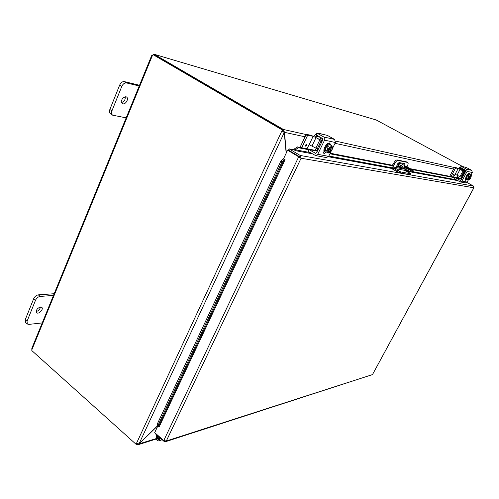 <?xml version="1.0" encoding="UTF-8"?>
<svg xmlns="http://www.w3.org/2000/svg" width="499" height="499" viewBox="0 0 499 499"><rect width="100%" height="100%" fill="white"/><g stroke="black" fill="none" stroke-linecap="round" stroke-linejoin="round"><path stroke-width="0.75" d="M42.902 322.841L28.855 324.394L27.308 324.001L27.046 321.269L35.548 300.198C36.614 298.034 38.149 296.774 40.17 296.418L54.154 295.377M40.469 306.991L41.741 307.322C44.006 309.006 38.729 314.688 36.701 312.742C35.803 310.253 37.057 308.332 40.469 306.991M54.185 293.718L38.336 294.865C36.315 295.215 34.774 296.475 33.714 298.633L25.243 319.684L25.505 322.416L27.308 324.001M36.202 311.513C38.604 310.858 40.014 309.349 40.425 306.991M397.578 163.803L404.583 167.733L404.065 168.737L410.895 171.75L412.779 172.024L413.291 171.026C413.521 170.795 412.573 170.072 410.452 168.862L401.608 163.915L398.115 163.142M392.395 165.244L393.923 162.799M399.443 166.604L399.624 166.248M410.895 171.75L411.413 170.745L404.583 167.733M411.413 170.745L412.866 171.02L412.355 172.018M413.291 171.026L412.866 171.02M406.067 168.02L404.184 166.579C404.695 166.211 411.719 169.816 410.895 170.028L406.067 168.02M401.951 165.674L400.435 165.044L401.951 165.674M404.065 168.737L397.054 164.801M126.802 117.982L112.618 115.175C111.464 114.277 111.233 112.836 111.932 110.853L121.825 86.333C123.022 83.876 124.588 82.74 126.534 82.934L139.851 86.134M125.891 96.719L126.459 96.949C129.409 98.571 125.174 105.495 122.417 103.555C120.802 100.156 121.962 97.879 125.891 96.719M139.508 85.267L124.407 81.624C122.461 81.424 120.889 82.553 119.698 85.005L109.842 109.499C109.144 111.477 109.375 112.917 110.535 113.822L112.618 115.175M121.606 102.488C124.32 101.522 125.511 99.588 125.174 96.687M157.497 425.847L139.015 443.861L136.364 443.586L281.916 130.825L284.255 132.503L286.17 153.237M286.345 152.856L284.461 132.335L283.476 129.509L282.871 130.819L283.388 131.773M283.382 131.705L284.461 132.335L305.051 136.807M137.025 443.979L136.795 444.472L138.31 444.659L157.59 425.915M138.972 443.885L156.424 438.521M283.02 131.387L281.916 130.825L282.315 129.977L283.064 130.139L282.665 130.988M136.795 444.472L136.976 443.954M136.932 443.942L136.046 444.26L136.364 443.586M136.046 444.26L31.83 350.597L31.836 348.314L151.627 55.663M282.871 130.819L283.42 129.497L306.161 134.555M283.42 129.497L154.266 54.335L154.01 54.959M462.61 166.523L376.171 119.96L154.266 54.335M376.421 120.059L154.384 54.347M283.064 130.139L153.923 54.915L153.068 54.659L152.264 55.832L151.758 55.751L154.203 54.204M152.432 55.289L152.744 55.47M136.358 444.16L136.726 444.49M153.068 54.659L282.315 129.977M152.214 55.451L152.569 55.651M405.993 171.288L407.384 172.036L405.993 171.288M397.085 169.654L398.501 170.415L397.085 169.654M395.869 170.995L400.472 173.01L400.99 172.005L396.387 169.984L395.869 170.995L392.644 169.167L391.983 166.597L393.805 163.03L394.715 163.535L392.969 166.953L393.299 168.238L405.968 170.596L410.845 173.727L410.371 174.631M406.916 166.884L407.346 166.048C408.226 164.202 408.369 163.017 407.77 162.493L406.722 161.938L407.77 162.493M405.968 170.596L405.568 169.541M400.472 173.01L410.053 174.706M393.299 168.238L396.387 169.984M394.715 163.535C395.869 161.483 396.961 160.447 397.99 160.429L407.614 162.437M397.99 160.429L397.079 159.923C396.05 159.936 394.959 160.971 393.805 163.03M397.079 159.923L406.722 161.938M402.444 167.826L396.923 166.753C396.624 164.969 397.385 163.572 399.2 162.555L404.857 163.722L404.739 165.668M400.99 172.005L410.558 173.721M396.699 166.392L401.552 167.327M403.847 165.169L404.178 163.572M164.402 440.91L164.14 441.465L155.089 433.531L155.276 433.138M461.556 179.029L460.802 178.879M455.35 177.837L411.388 169.404M392.407 165.768L329.926 153.786M308.825 149.744L298.321 147.729L297.392 146.899L294.398 148.92L295.333 149.756L298.321 147.729M295.333 149.756L295.458 150.667L293.955 149.775L289.121 148.877L300.23 155.47L473.464 186.046L473.938 187.63M294.398 148.92L294.03 149.819M284.249 159.356L283.095 158.707L280.781 161.264L281.947 161.913L284.249 159.356L283.644 158.819M281.947 161.913L158.096 425.154L157.091 424.449L157.447 425.815L158.451 426.514L158.096 425.154M287.599 150.187L301.084 158.233L287.599 150.187L283.563 158.769L285.066 159.674L284.262 159.356L158.464 426.508L159.181 426.657M461.768 178.636L410.078 168.656M400.691 166.841L396.68 166.067M392.651 165.288L330.195 153.23M324.119 152.058L323.626 151.964M317.532 150.785L297.392 146.899M280.781 161.264L157.091 424.449M159.237 426.701L285.066 159.68M164.14 441.465L165.68 441.646L166.31 441.01L163.759 440.58L154.696 432.633L157.796 426.059M295.458 150.667L312.149 153.748M372.703 374.206L473.857 187.792L301.084 158.233L300.616 155.757L300.018 157.553L299.618 156.748L288.522 150.149L289.121 148.877M466.896 182.447L473.464 186.046M300.61 155.757L300.23 155.47L299.618 156.748M371.942 374.774L166.31 441.01L301.084 158.233M299.425 156.917L298.708 156.798L163.759 440.58M158.439 436.469L157.653 436.712C159.817 437.461 160.229 438.833 158.875 440.823C157.459 441.135 156.649 440.343 156.43 438.446L156.667 434.91M157.653 436.719L157.335 436.818L157.653 436.719L157.69 437.835C158.894 438.003 159.15 438.671 158.476 439.825L157.254 438.64L157.391 435.59M157.597 437.891L158.015 437.76M158.195 437.798L158.707 439.631M460.427 180.426L455.15 177.656L461.444 179.235M454.514 178.842L455.362 177.806M460.639 167.558L459.336 168.893M458.188 168.356L461.631 166.298L466.266 167.464L471.742 170.377L466.534 169.205L467.12 171.382L461.906 181.087L460.365 181.954L454.726 178.998M461.432 169.991L462.342 168.487M461.232 166.323L460.795 167.645L461.219 166.304L462.155 166.516M461.438 166.454L466.534 169.205M459.978 180.345L461.032 179.996L465.729 171.251L465.436 170.159L460.795 167.645M465.38 167.259L461.999 166.385M470.987 175.006L472.322 172.523L471.742 170.377M465.386 182.871L467.176 182.066L468.318 179.946M469.534 177.7L469.852 177.101M466.303 179.503L465.08 180.495L465.492 178.642M468.467 173.446L469.216 173.053L469.341 173.452M470.538 178.243L467.912 177.351L470.538 178.243M470.85 177.37L471.393 175.804L470.632 175.742L469.484 177.095L470.994 175.979L470.85 177.37L470.875 175.96M469.684 177.064L470.644 177.257M467.912 177.351L468.374 176.496L469.484 177.095M469.79 177.083L469.472 177.669M469.023 177.95L468.623 179.453L469.091 179.79L470.551 178.255M469.222 179.727L468.436 180.008L468.318 178.623L468.973 177.931M469.44 177.076L469.653 176.141L471.1 175.068L471.405 175.904M468.436 180.008L466.634 179.029L466.509 177.638L467.844 175.161L469.653 176.141M466.509 177.638L468.318 178.623M468.954 179.278L470.183 178.112M470.389 178.224L469.035 179.372L469.179 177.981M467.844 175.161L469.297 174.089L471.1 175.068M467.076 179.266L465.729 179.191C465.586 176.777 466.684 174.812 469.023 173.296L469.883 174.407M466.266 179.49C466.128 177.076 467.226 175.112 469.565 173.59L469.653 173.621M462.904 176.515L463.852 173.802L463.016 176.309M453.772 174.781L453.167 175.355L453.884 174.107L453.772 174.781M464.881 171.93C462.929 174.344 462.105 176.178 462.411 177.432L460.876 177.114L463.945 171.394L465.473 171.725M457.022 175.099L460.078 169.386L458.194 168.537L455.138 174.257L460.876 177.114M455.138 174.257L453.51 177.039M463.995 169.479L465.08 170.065L464.8 170.833M461.955 169.018L465.08 170.065L462.635 169.535L465.698 171.319M461.375 177.214L460.72 178.436M459.242 176.309L458.35 177.975M454.302 167.695L455.425 168.306L455.743 167.988L454.62 167.377L454.302 167.695L449.718 176.309M455.425 168.306L451.027 176.565M454.62 167.377L456.941 167.901L463.066 170.87L465.636 171.431M463.945 171.394L463.003 170.97L459.935 176.696M457.059 177.725L458.138 175.71M463.003 170.839L463.359 170.178L461.825 169.255M460.078 169.386L463.003 170.97M463.359 170.178L465.642 171.413M458.194 168.537L455.743 167.988M315.773 153.411L308.912 149.563L317.345 151.172M308.95 149.631L308.307 151.49L309.131 149.756M316.765 135.223L315.443 137.05M313.915 136.346L316.622 133.426M317.744 133.177L327.35 135.391L334.642 139.446L323.782 136.994C324.812 137.749 325.067 138.797 324.562 140.138L317.72 154.334L315.699 155.626L308.307 151.49M319.784 139.471L320.732 137.493M316.877 133.04L316.229 134.917L316.84 132.977L318.817 133.42M317.065 133.164L323.782 136.994M315.187 153.299L316.572 152.775L322.728 139.982L322.342 138.416L316.229 134.917M323.483 152.65L324.412 151.684M325.516 134.967L318.892 133.302M332.577 148.328L335.403 142.514L334.642 139.446M326.334 157.559L328.673 156.368L331.074 151.422M331.554 150.436L332.128 149.251M325.997 152.363L323.832 153.742L324.019 151.016M328.049 143.45L329.446 142.97L329.808 143.637M331.704 150.517L328.523 149.9L327.045 149.058L330.307 149.712L331.704 150.517M331.978 149.22L332.309 149.288L332.546 147.055L330.924 146.718L329.128 148.646L331.81 147.155L331.978 149.22L331.667 147.099M329.521 148.621L331.71 149.064M327.045 149.058L327.65 147.804L329.128 148.646M330.718 148.864L330.307 149.712M328.523 149.9L328.292 152.133L329.683 152.575L331.704 150.536M329.926 152.451L328.348 153L327.587 150.879L328.448 149.868M329.059 148.615L329.34 147.261L330.924 146.718L331.841 145.795L332.64 147.76M328.348 153L325.978 151.627L325.205 149.507L326.951 145.889L329.34 147.261M325.205 149.507L327.587 150.879M328.897 151.921L331.105 150.311M331.373 150.467L329.028 152.02L328.853 149.962M326.951 145.889L329.465 144.429L331.841 145.795M326.814 152.114L325.304 152.232L324.593 151.821C322.161 150.735 326.514 142.483 329.103 143.294L330.113 143.812L330.787 145.184M325.304 152.232C322.872 151.153 327.232 142.895 329.814 143.7L330.113 143.812M306.586 145.334L305.569 146.126L306.598 144.342L306.586 145.334M318.387 149.008L317.295 148.796L321.306 140.444L322.391 140.681M312.031 145.945L316.017 137.605L313.129 136.346L309.143 144.698L317.295 148.796M309.143 144.698L306.916 148.739M317.782 148.889L316.927 150.667M306.006 134.799L307.478 135.653L307.995 135.204L306.523 134.356L306.006 134.799L300.024 147.405M307.478 135.653L301.739 147.735M306.523 134.356L311.382 135.441L320.252 139.739L322.597 140.25M321.306 140.444L319.865 139.814L315.855 148.172M315.243 150.342L316.198 148.359M322.186 140.163L322.66 139.177L320.919 137.599M316.017 137.605L319.865 139.814M322.31 138.398L322.784 138.947M313.129 136.346L307.995 135.204M27.046 321.269L25.243 319.684M33.714 298.633L35.548 300.198M40.17 296.418L38.336 294.865M398.059 163.204L401.608 163.915M111.932 110.853L109.842 109.499M119.698 85.005L121.825 86.333M126.534 82.934L124.407 81.624M453.572 169.067L335.016 143.313M313.597 136.208L313.946 136.289M335.659 141.117L454.414 167.527M284.255 132.503L139.015 443.861M152.264 55.832L32.055 349.331M407.371 172.043L405.924 171.313M398.495 170.415L397.017 169.648M404.939 169.217L392.969 166.953M294.379 148.945L295.314 149.781L310.079 152.532M328.835 156.025L391.765 167.758M405.699 170.352L408.313 170.839M412.941 171.7L456.08 179.74M457.658 180.607L407.215 171.294M391.983 168.487L328.442 156.755M164.508 441.677L164.851 441.054M157.946 438.421L157.254 438.64M459.61 168.388L462.005 168.924M467.12 171.382L472.322 172.523M467.176 182.066L461.906 181.087M453.491 174.363L453.192 174.893M453.161 175.349L453.878 174.101M315.811 136.277L320.389 137.3M324.562 140.138L335.403 142.514M328.673 156.368L317.72 154.334M306.037 144.51L305.438 145.552M305.556 146.113L306.561 145.315L306.586 144.336M156.449 438.945L138.31 444.659M283.625 131.973L282.958 131.281M410.334 174.706L410.845 173.727M298.327 156.268L298.651 156.175M372.684 374.244L473.938 187.761M165.68 441.646L372.21 374.687M300.598 157.94L299.756 157.31M158.875 440.823L162.2 439.762M460.577 167.502L461.213 166.31M460.365 181.954L465.654 182.915M464.201 172.666L463.477 172.267M462.629 175.505L461.943 175.13M462.648 176.995L465.193 172.099M464.675 173.215L463.265 175.841M308.083 151.291L308.906 149.575M315.998 134.73L316.828 132.99M315.699 155.626L326.683 157.622M321.793 141.934L321.275 141.635M319.772 146.126L318.836 145.583M319.871 139.52L320.726 137.743"/></g></svg>
